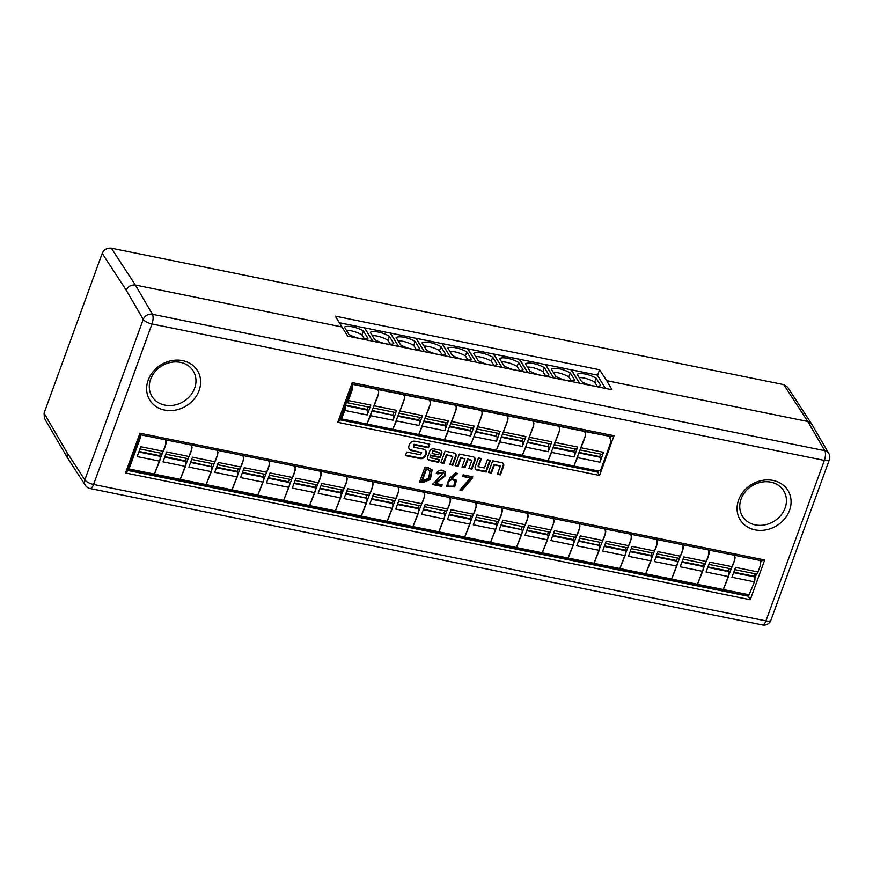 <?xml version="1.0" encoding="UTF-8"?>
<svg xmlns="http://www.w3.org/2000/svg" width="873" height="873" viewBox="0 0 873 873"><rect width="100%" height="100%" fill="white"/><g stroke="black" fill="none" stroke-linecap="round" stroke-linejoin="round"><path stroke-width="1.31" d="M458.096 466.302L455.095 465.702L459.329 454.069L473.188 456.885A3.241 2.794 -31.6 0 1 475.087 460.344L471.9 469.107L468.899 468.495L471.878 460.333L467.972 459.547L464.993 467.71L462.003 467.099L464.971 458.936L461.064 458.139L458.096 466.302L457.692 465.658L460.66 457.496L464.971 458.936M472.26 478.306L461.839 490.462L459.864 490.059L470.34 478.011L462.592 476.44L463.17 474.868L472.795 476.822L472.26 478.306L472.206 476.702M437.864 473.864L436.249 473.253C438.148 470.853 440.123 469.849 442.175 470.231L445.35 471.922L445.088 475.992L435.714 483.478L442.196 484.788L441.629 486.359L432.528 484.515L443.462 472.904L437.864 473.864L437.46 473.221L443.058 472.26L443.462 472.904M789.541 510.323A28.023 24.117 -31.6 0 1 755.08 529.878A28.023 24.117 -31.6 0 1 738.613 499.989A28.023 24.117 -31.6 0 1 773.074 480.445A28.023 24.117 -31.6 0 1 789.541 510.323M199.077 390.526A28.023 24.117 -31.6 0 1 164.626 410.081A28.023 24.117 -31.6 0 1 148.159 380.192A28.023 24.117 -31.6 0 1 182.621 360.636A28.023 24.117 -31.6 0 1 199.077 390.526M425.02 467.033L428.076 467.655L432.124 469.98L430.334 479.55L422.641 482.605L419.575 481.983L425.02 467.033M455.575 473.046L457.648 473.472L451.767 478.469L456.437 480.456L454.669 486.927L446.496 486.359L449.846 477.891L455.575 473.046M406.698 452.028L405.399 455.619L420.066 458.587A4.605 3.961 148.4 0 0 425.718 455.379L426.188 454.091A4.605 3.961 148.4 0 0 425.926 450.828A4.605 3.961 148.4 0 0 423.481 449.18L413.682 447.194L414.5 444.968L428.468 447.805L429.778 444.215L415.111 441.236A4.605 3.961 148.4 0 0 409.459 444.455L408.99 445.743A4.605 3.961 148.4 0 0 409.251 448.995A4.605 3.961 148.4 0 0 411.685 450.643L421.484 452.629L420.677 454.855L406.698 452.028M429.756 451.145L427.606 457.048A3.241 2.794 148.4 0 0 429.516 460.508L438.519 462.33L439.512 459.624L429.996 457.692L430.727 455.706L440.232 457.627L441.716 453.567A3.241 2.794 148.4 0 0 439.806 450.108L433.739 448.886A3.241 2.794 148.4 0 0 429.756 451.145M443.833 463.41L440.832 462.799L445.066 451.177L454.08 453.011A3.241 2.794 -31.6 0 1 455.979 456.47L452.792 465.233L449.791 464.622L452.76 456.459L446.801 455.248L443.833 463.41L443.429 462.766L446.398 454.604L452.76 456.459M475.25 466.706L478.437 457.954L481.438 458.554L478.469 466.717L484.428 467.928L487.396 459.765L490.397 460.377L486.174 471.998L477.16 470.165A3.241 2.794 148.4 0 1 475.25 466.706M491.444 473.068L488.444 472.468L492.678 460.846L501.691 462.668A3.241 2.794 -31.6 0 1 503.601 466.127L500.404 474.89L497.414 474.279L500.382 466.117L494.413 464.905L491.444 473.068L491.052 472.424L494.02 464.261L500.382 466.117M606.691 380.672L611.973 389.74L347.65 336.105L335.254 316.135L599.576 369.759L606.691 380.672L807.765 421.473L824.789 450.686A7.431 6.351 -30.2 0 1 828.772 453.414A7.431 6.351 -30.2 0 1 828.793 453.447L811.781 424.256M584.419 431.448L609.158 436.184M429.254 399.965L455.073 405.137L456.186 406.938L456.088 409.535L444.499 439.774L448.209 431.415A3.732 1.397 -78.5 0 0 448.526 430.345M403.402 394.716L429.21 399.889L430.444 402.18L430.225 404.286L418.756 434.525L392.839 429.298L396.484 420.917A3.732 1.397 -78.5 0 0 396.8 419.858M480.979 410.452L506.798 415.624L508.031 417.916L507.813 420.022L496.344 450.272L470.416 445.034L474.072 436.653A3.732 1.397 -78.5 0 0 474.377 435.594M506.831 415.69L532.65 420.873L533.883 423.165L533.665 425.271L522.512 455.335L496.224 450.272M558.556 426.199L584.364 431.371L585.597 433.663L585.379 435.758L573.91 466.007L547.993 460.78L551.638 452.4A3.732 1.397 -78.5 0 0 551.954 451.33M532.694 420.95L558.513 426.122L559.746 428.414L559.528 430.52L548.058 460.758L522.13 455.531L525.786 447.151A3.732 1.397 -78.5 0 0 526.092 446.092M455.128 405.214L480.936 410.386L482.169 412.678L481.951 414.773L470.798 444.837L444.564 439.785M377.54 389.467L403.348 394.64L404.461 396.44L404.363 399.037L392.839 429.298M352.976 384.415L377.496 389.391L378.598 391.202L378.511 393.788L366.911 424.038L370.621 415.668A3.732 1.397 -78.5 0 0 370.938 414.61M733.604 572.666L754.599 576.933A3.732 1.397 101.5 0 1 754.796 577.391L754.839 577.555A3.732 1.397 101.5 0 1 754.403 581.844L731.923 577.282L735.524 567.395L757.993 571.957L760.601 564.809L760.11 560.499M755.276 573.801L754.305 576.453M747.735 594.513L128.298 469.161M598.125 470.831L600.722 470.034L611.187 441.269L609.081 436.38M609.79 437.94L610.336 436.424M340.175 419.575L597.47 471.78L596.772 470.667M597.47 471.78L597.798 470.885M597.994 470.918L597.601 472.02L599.565 475.447L337.742 422.325L352.201 382.614L353.041 384.218L339.903 420.328L337.742 422.325M352.201 382.614L614.014 435.736L611.1 436.576L353.041 384.218M610.543 436.456L609.987 437.984M340.099 419.771L597.601 472.02M760.612 561.568L760.95 560.641M757.993 571.957A3.732 1.397 101.5 0 1 756.258 573.998A3.732 1.397 101.5 0 1 756.149 573.965L754.807 577.544M127.938 470.132L748.096 595.964L748.565 594.688M748.761 594.731L748.226 596.204L127.873 470.329M761.158 560.684L760.743 561.83M756.313 574.008L754.905 577.871M140.237 436.314L128.396 468.845L129.499 467.644L139.975 438.879L140.247 436.336M140.793 434.809L139.953 433.215L764.704 559.975L761.791 560.815L140.804 434.809L127.644 470.951L125.494 472.959L139.953 433.215M748.096 595.964L747.626 594.819M770.935 620.212A7.431 2.564 -160 0 1 765.937 620.889A7.431 2.783 101.5 0 1 762.478 624.959A7.431 7.431 0 0 0 770.935 620.212L829.35 459.733A7.431 2.564 -160 0 1 824.352 460.409A7.431 2.783 101.5 0 0 824.789 450.686L152.415 314.269A7.431 2.783 101.5 0 1 151.978 323.981L93.564 484.471L765.937 620.889L824.352 460.409L151.978 323.981A7.431 2.564 -160 0 1 143.237 319.398A7.431 6.351 -30.2 0 1 152.415 314.269L135.391 285.045L342.369 327.037M67.461 457.856L44.403 418.287L44.065 413.147L102.206 253.377C104.062 249.482 107.117 247.757 111.351 248.183L135.391 285.045C131.157 284.609 128.102 286.344 126.247 290.229L143.237 319.398L84.823 479.877A7.431 6.438 -33.1 0 0 85.336 485.268A7.431 7.431 0 0 0 90.105 488.531A7.431 2.783 101.5 0 0 93.564 484.471A7.431 2.564 -160 0 1 84.823 479.877L67.112 452.716L67.472 457.867L85.358 485.312A7.431 6.438 -33.1 0 1 85.336 485.268M811.781 424.245L807.765 421.473L783.725 384.611L111.351 248.183M764.704 559.975L750.245 599.718L748.336 596.368L748.925 594.764M748.226 596.204L127.818 470.471M741.079 499.072A24.226 20.854 148.4 0 0 742.148 515.714A24.226 20.854 148.4 0 0 774.024 521.29A24.226 20.854 148.4 0 0 783.376 490.32A24.226 20.854 148.4 0 0 761.016 482.245A24.226 20.854 148.4 0 0 741.079 499.072M150.614 379.275A24.226 20.854 148.4 0 0 151.684 395.916A24.226 20.854 148.4 0 0 183.559 401.493A24.226 20.854 148.4 0 0 192.911 370.512A24.226 20.854 148.4 0 0 170.551 362.448A24.226 20.854 148.4 0 0 150.614 379.275M783.725 384.611L787.588 387.143L811.628 423.994M597.492 375.488L599.576 369.759M605 528.994L605.797 531.144L605.48 533.283L593.956 563.314L619.895 568.541L625.057 555.599L602.621 551.049L606.211 541.162L628.658 545.712A3.732 1.397 101.5 0 1 626.912 547.753L605.404 543.388M630.415 533.676C631.921 536.36 631.332 540.365 628.658 545.712M604.302 546.433L625.254 550.688L625.777 547.524M625.254 550.688A3.732 1.397 101.5 0 1 625.057 555.599M604.487 545.909L624.861 550.034M345.708 493.965L366.671 498.221A3.732 1.397 101.5 0 1 366.464 503.132L344.027 498.581L347.629 488.694L370.065 493.245A3.732 1.397 101.5 0 1 368.33 495.286L346.81 490.921M366.671 498.221L345.904 493.441M366.267 497.577L367.184 495.056M346.395 476.527L347.192 478.677L346.887 480.816L335.352 510.847L361.335 516.074L366.464 503.132M370.065 493.245C372.749 487.865 373.338 483.849 371.822 481.209M681.878 562.179L702.841 566.424A3.732 1.397 101.5 0 1 702.634 571.346L680.198 566.784L683.799 556.909L706.235 561.459A3.732 1.397 101.5 0 1 704.5 563.5L682.981 559.135M702.841 566.424L703.354 563.271M682.075 561.645L702.438 565.78M707.992 549.423C709.498 552.096 708.909 556.112 706.235 561.459M702.634 571.346L697.483 584.288L671.533 579.061L683.068 549.03L683.373 546.891L682.577 544.741M319.845 488.716L340.808 492.972A3.732 1.397 101.5 0 1 340.601 497.883L318.165 493.332L321.755 483.446L344.202 487.996A3.732 1.397 101.5 0 1 342.456 490.037L320.948 485.683M340.808 492.972L341.321 489.808M320.031 488.193L340.405 492.328M345.959 475.96C347.465 478.644 346.876 482.649 344.202 487.996M340.601 497.883L335.439 510.825L309.5 505.598L321.024 475.567L321.34 473.428L320.544 471.278M399.681 411.947A3.732 1.397 -78.5 0 0 400.085 411.03C401.645 405.683 406.665 396.866 403.424 394.651M399.201 413.245L420.786 417.621A3.732 1.397 -78.5 0 0 422.521 415.581L418.92 425.467A3.732 1.397 -78.5 0 0 419.127 420.557L418.724 419.902L398.284 415.755M419.64 417.392L418.724 419.902M707.741 567.417L728.704 571.673A3.732 1.397 101.5 0 1 728.497 576.584L706.061 572.033L709.651 562.147L732.098 566.708A3.732 1.397 101.5 0 1 730.352 568.749L708.843 564.384M728.704 571.673L729.217 568.519M707.927 566.893L728.3 571.029M733.855 554.661C735.361 557.345 734.771 561.361 732.098 566.708M728.497 576.584L723.335 589.537L697.396 584.31L708.92 554.268L709.236 552.14L708.44 549.99M293.983 483.467L314.946 487.723A3.732 1.397 101.5 0 1 314.738 492.634L292.302 488.083L295.903 478.197L318.339 482.758A3.732 1.397 101.5 0 1 316.604 484.799L295.085 480.434M314.946 487.723L315.459 484.57M294.179 482.944L314.542 487.079M320.096 470.711C321.602 473.395 321.013 477.411 318.339 482.758M314.738 492.634L309.588 505.587L283.638 500.36L288.898 487.396L266.461 482.845L270.063 472.959L292.499 477.509A3.732 1.397 101.5 0 1 290.764 479.55L269.244 475.185M294.681 466.04L295.478 468.19L295.172 470.318L283.638 500.36L257.797 495.111L269.321 465.08L269.626 462.941L268.829 460.791M754.599 576.933L754.207 576.278L733.8 572.142M754.207 576.278L755.112 573.768M734.291 555.228L735.088 557.378L734.782 559.517L723.259 589.548L749.089 594.797L754.403 581.844M268.142 478.229L289.105 482.485A3.732 1.397 101.5 0 1 288.898 487.396M289.105 482.485L288.701 481.831L268.338 477.706M288.701 481.831L289.618 479.321M292.499 477.509C295.183 472.129 295.772 468.114 294.256 465.473M425.533 417.196A3.732 1.397 -78.5 0 0 425.937 416.279L448.384 420.83L444.783 430.716L422.346 426.166A3.732 1.397 -78.5 0 0 422.652 425.096M448.384 420.83A3.732 1.397 101.5 0 1 446.638 422.87L425.064 418.494M423.951 421.539L444.979 425.806L445.503 422.641M444.979 425.806A3.732 1.397 101.5 0 1 444.783 430.716M424.147 421.004L444.586 425.151M429.276 399.899C432.517 402.18 427.497 410.932 425.937 416.279M422.346 426.166L418.647 434.525M242.279 472.98L263.242 477.236A3.732 1.397 101.5 0 1 263.035 482.147L240.599 477.596L244.189 467.71L266.636 472.26A3.732 1.397 101.5 0 1 264.89 474.301L243.381 469.936M263.242 477.236L263.755 474.072M242.465 472.457L262.838 476.582M268.393 460.224C269.899 462.897 269.31 466.913 266.636 472.26M263.035 482.147L257.873 495.089L231.934 489.862L243.458 459.831L243.774 457.692L242.978 455.542M216.417 467.732L237.38 471.987A3.732 1.397 101.5 0 1 237.183 476.898L214.736 472.348L218.337 462.461L240.773 467.011A3.732 1.397 101.5 0 1 239.038 469.063L217.519 464.698M237.38 471.987L237.893 468.823M216.613 467.208L236.976 471.344M242.53 454.975C244.036 457.659 243.447 461.664 240.773 467.011M237.183 476.898L232.022 489.84L206.072 484.613L217.606 454.582L217.912 452.443L217.115 450.293M190.554 462.483L211.517 466.739A3.732 1.397 101.5 0 1 211.321 471.649L188.884 467.099L192.475 457.212L214.922 461.773A3.732 1.397 101.5 0 1 213.176 463.814L191.667 459.449M211.517 466.739L190.751 461.959M211.124 466.095L212.041 463.585M191.252 445.044L192.049 447.205L191.733 449.333L180.209 479.364L206.181 484.591L211.321 471.649M214.922 461.773C217.595 456.383 218.185 452.367 216.679 449.737M476.789 428.992L498.363 433.368A3.732 1.397 -78.5 0 0 500.109 431.327L496.508 441.214A3.732 1.397 -78.5 0 0 496.704 436.293L475.872 431.502M497.228 433.139L496.311 435.649M477.258 427.683A3.732 1.397 -78.5 0 0 477.662 426.777C479.222 421.419 484.253 412.602 481.001 410.397M138.84 451.996L159.792 456.241L160.316 453.087M139.025 451.461L159.399 455.597M164.953 439.239C166.459 441.913 165.87 445.928 163.196 451.276A3.732 1.397 101.5 0 1 161.45 453.316L139.942 448.951M159.792 456.241A3.732 1.397 101.5 0 1 159.595 461.162L137.159 456.601L140.749 446.725L163.196 451.276M159.595 461.162L154.434 474.104L128.462 468.866M500.873 525.448L521.836 529.704A3.732 1.397 101.5 0 1 521.628 534.614L499.192 530.064L502.793 520.177L525.23 524.728A3.732 1.397 101.5 0 1 523.494 526.768L501.975 522.403M521.836 529.704L501.069 524.924M521.432 529.06L522.349 526.539M501.56 508.01L502.357 510.159L502.051 512.298L490.528 542.329L516.5 547.557L521.628 534.614M525.23 524.728C527.914 519.348 528.503 515.332 526.986 512.691M475.01 520.199L495.973 524.455A3.732 1.397 101.5 0 1 495.766 529.365L473.33 524.815L476.92 514.928L499.367 519.479A3.732 1.397 101.5 0 1 497.621 521.53L476.112 517.165M495.973 524.455L496.486 521.29M475.196 519.675L495.569 523.811M501.124 507.442C502.63 510.127 502.04 514.132 499.367 519.479M495.766 529.365L490.604 542.308L464.665 537.081L476.189 507.049L476.505 504.91L475.709 502.761M449.148 514.95L470.111 519.206A3.732 1.397 101.5 0 1 469.903 524.116L447.467 519.566L451.068 509.679L473.504 514.241A3.732 1.397 101.5 0 1 471.769 516.281L450.25 511.916M470.111 519.206L470.623 516.052M449.344 514.426L469.707 518.562M475.261 502.204C476.767 504.878 476.178 508.894 473.504 514.241M469.903 524.116L464.752 537.07L438.803 531.843L450.337 501.8L450.643 499.672L449.846 497.523M503.143 432.877A3.732 1.397 -78.5 0 0 503.514 432.015L525.95 436.565L522.36 446.452L499.913 441.902A3.732 1.397 -78.5 0 0 500.207 440.909M525.95 436.565A3.732 1.397 101.5 0 1 524.215 438.617L502.641 434.23M501.539 437.275L522.556 441.542L523.069 438.377M522.556 441.542A3.732 1.397 101.5 0 1 522.36 446.452M501.724 436.751L522.163 440.898M506.853 415.646C510.094 417.916 505.063 426.668 503.514 432.015M499.913 441.902L496.268 450.282M600.657 454.124L599.74 456.634L579.301 452.487M599.74 456.634L600.144 457.277A3.732 1.397 -78.5 0 1 599.937 462.199L577.5 457.638A3.732 1.397 -78.5 0 0 577.817 456.579M580.218 449.977L601.792 454.353A3.732 1.397 -78.5 0 0 603.538 452.312L599.937 462.199M580.687 448.667A3.732 1.397 -78.5 0 0 581.102 447.762C582.662 442.415 587.682 433.586 584.441 431.382M598.551 471.027L573.856 466.018L577.5 457.638M423.285 509.712L444.248 513.957A3.732 1.397 101.5 0 1 444.051 518.878L421.615 514.317L425.206 504.441L447.653 508.992A3.732 1.397 101.5 0 1 445.907 511.032L424.398 506.667M444.248 513.957L423.481 509.177M443.855 513.313L444.772 510.803M423.983 492.274L424.78 494.424L424.464 496.562L412.94 526.594L438.912 531.81L444.051 518.878M447.653 508.992C450.326 503.601 450.915 499.596 449.409 496.955M554.835 443.429A3.732 1.397 -78.5 0 0 555.239 442.513C556.799 437.166 561.819 428.348 558.578 426.133M554.355 444.728L575.94 449.104A3.732 1.397 -78.5 0 0 577.675 447.063L574.085 456.95A3.732 1.397 -78.5 0 0 574.281 452.039L573.888 451.385L553.449 447.238M574.794 448.875L573.888 451.385M528.973 438.181A3.732 1.397 -78.5 0 0 529.376 437.264C530.948 431.917 535.967 423.099 532.716 420.884M528.503 439.479L550.077 443.855A3.732 1.397 -78.5 0 0 551.823 441.814L548.222 451.701A3.732 1.397 -78.5 0 0 548.43 446.79L527.587 442M548.942 443.626L548.026 446.147M397.422 504.463L418.385 508.708A3.732 1.397 101.5 0 1 418.189 513.63L395.742 509.068L399.343 499.192L421.779 503.743A3.732 1.397 101.5 0 1 420.044 505.783L398.535 501.418M418.385 508.708L418.898 505.554M397.619 503.928L417.981 508.064M423.547 491.706C425.042 494.38 424.453 498.396 421.779 503.743M418.189 513.63L413.027 526.572L387.077 521.345L398.612 491.313L398.917 489.175L398.121 487.025M164.691 457.234L185.654 461.49A3.732 1.397 101.5 0 1 185.458 466.4L163.011 461.85L166.612 451.963L189.048 456.524A3.732 1.397 101.5 0 1 187.313 458.565L165.805 454.2M185.654 461.49L186.167 458.336M164.888 456.71L185.251 460.846M190.816 444.488C192.311 447.162 191.722 451.177 189.048 456.524M185.458 466.4L180.296 479.353L154.346 474.126L165.881 444.095L166.186 441.956L165.39 439.806M371.571 499.214L392.523 503.47A3.732 1.397 101.5 0 1 392.326 508.381L369.89 503.83L373.48 493.943L395.927 498.494A3.732 1.397 101.5 0 1 394.181 500.535L372.673 496.17M392.523 503.47L393.046 500.305M371.756 498.69L392.13 502.815M397.684 486.457C399.19 489.131 398.601 493.147 395.927 498.494M392.326 508.381L387.165 521.323L361.226 516.096L372.749 486.065L373.066 483.926L372.269 481.776M578.439 541.184L599.402 545.439A3.732 1.397 101.5 0 1 599.194 550.35L576.758 545.8L580.359 535.913L602.796 540.474A3.732 1.397 101.5 0 1 601.06 542.515L579.541 538.15M599.402 545.439L578.635 540.66M598.998 544.796L599.915 542.275M579.126 523.745L579.923 525.895L579.617 528.034L568.083 558.065L594.066 563.292L599.194 550.35M602.796 540.474C605.48 535.084 606.069 531.068 604.553 528.427M451.406 422.434A3.732 1.397 -78.5 0 0 451.81 421.528C453.371 416.181 458.39 407.353 455.149 405.148M450.926 423.743L472.511 428.119A3.732 1.397 -78.5 0 0 474.246 426.079L470.645 435.965A3.732 1.397 -78.5 0 0 470.853 431.055L470.449 430.4L450.01 426.253M471.365 427.89L470.449 430.4M552.576 535.935L573.528 540.191A3.732 1.397 101.5 0 1 573.332 545.101L550.896 540.551L554.486 530.664L576.933 535.225A3.732 1.397 101.5 0 1 575.187 537.266L553.678 532.901M573.528 540.191L574.052 537.026M552.762 535.411L573.135 539.547M578.69 523.178C580.196 525.862 579.607 529.867 576.933 535.225M573.332 545.101L568.17 558.054L542.231 552.827L553.755 522.785L554.071 520.657L553.275 518.507M526.714 530.697L547.677 534.942A3.732 1.397 101.5 0 1 547.469 539.863L525.033 535.302L528.634 525.426L551.07 529.976A3.732 1.397 101.5 0 1 549.335 532.017L527.816 527.652M547.677 534.942L548.189 531.788M526.91 530.162L547.273 534.298M552.827 517.94C554.333 520.614 553.744 524.629 551.07 529.976M547.469 539.863L542.319 552.805L516.369 547.578L527.903 517.547L528.209 515.408L527.412 513.259M656.016 556.93L676.979 561.186A3.732 1.397 101.5 0 1 676.782 566.097L654.346 561.546L657.936 551.66L680.383 556.21A3.732 1.397 101.5 0 1 678.637 558.251L657.129 553.886M676.979 561.186L676.586 560.531L656.212 556.396M676.586 560.531L677.503 558.022M656.714 539.492L657.511 541.642L657.194 543.781L645.671 573.812L671.643 579.028L676.782 566.097M680.383 556.21C683.057 550.83 683.646 546.814 682.14 544.174M373.819 406.698A3.732 1.397 -78.5 0 0 374.222 405.781C375.783 400.434 380.814 391.617 377.562 389.413M373.349 407.997L394.923 412.383A3.732 1.397 -78.5 0 0 396.658 410.343L393.068 420.219A3.732 1.397 -78.5 0 0 393.265 415.308L372.433 410.517M393.788 412.143L392.872 414.664M352.55 385.582L352.594 388.801L348.327 400.532L370.796 405.094L367.195 414.97L344.726 410.408L342.118 417.567L340.579 418.451M344.726 410.408A3.732 1.397 -78.5 0 0 345.13 405.967M346.395 402.497A3.732 1.397 -78.5 0 0 346.581 402.573A3.732 1.397 -78.5 0 0 348.327 400.532M370.796 405.094A3.732 1.397 101.5 0 1 369.061 407.134L346.581 402.573M345.272 405.574L367.402 410.059L367.915 406.894M367.402 410.059A3.732 1.397 101.5 0 1 367.195 414.97M345.468 405.039L366.998 409.415M630.153 551.681L651.116 555.937A3.732 1.397 101.5 0 1 650.92 560.848L628.473 556.297L632.074 546.411L654.51 550.961A3.732 1.397 101.5 0 1 652.775 553.002L631.266 548.637M651.116 555.937L651.629 552.773M630.35 551.158L650.712 555.283M656.267 538.925C657.773 541.598 657.183 545.614 654.51 550.961M650.92 560.848L645.758 573.79L619.808 568.563L631.343 538.532L631.648 536.393L630.852 534.243M416.203 338.364L389.936 332.962L416.203 338.364L424.409 351.688M398.623 346.45L390.417 333.126M400.642 344.9A13.444 4.638 20 0 0 419.64 348.764L415.133 341.43A13.444 4.638 20 0 0 396.124 337.578L400.642 344.9M415.133 341.43L413.693 345.392A13.444 4.638 20 0 0 398.11 340.797M416.225 349.495L413.693 345.392M424.474 351.699L415.799 338.2L442.065 343.613L450.272 356.926M416.268 338.375L442.065 343.613M426.493 350.149A13.444 4.638 20 0 0 445.503 354.001L440.985 346.679A13.444 4.638 20 0 0 421.986 342.827L426.493 350.149M440.985 346.679L439.545 350.64A13.444 4.638 20 0 0 423.962 346.035M442.076 354.744L439.545 350.64M571.357 369.846L545.09 364.445L571.357 369.846L579.563 383.16M553.777 377.933L545.57 364.608M555.795 376.383A13.444 4.638 20 0 0 574.794 380.246L570.287 372.913A13.444 4.638 20 0 0 551.278 369.061L555.795 376.383M570.287 372.913L568.847 376.874A13.444 4.638 20 0 0 553.264 372.269M571.379 380.977L568.847 376.874M545.505 364.598L519.239 359.196L545.505 364.598L553.711 377.922M527.914 372.684L519.708 359.37M529.933 371.134A13.444 4.638 20 0 0 548.942 374.997L544.425 367.675A13.444 4.638 20 0 0 525.426 363.812L529.933 371.134M544.425 367.675L542.984 371.625A13.444 4.638 20 0 0 527.401 367.031M545.516 375.739L542.984 371.625M390.34 333.115L364.074 327.713L390.34 333.115L398.546 346.439M372.76 341.201L364.554 327.888M374.779 339.662A13.444 4.638 20 0 0 393.788 343.515L389.271 336.192A13.444 4.638 20 0 0 370.272 332.329L374.779 339.662M389.271 336.192L387.83 340.143A13.444 4.638 20 0 0 372.247 335.548M390.362 344.257L387.83 340.143M339.564 322.737L364.488 327.866L372.695 341.19M339.619 322.824L364.488 327.866M348.916 334.414A13.444 4.638 20 0 0 367.915 338.266L363.408 330.943A13.444 4.638 20 0 0 344.399 327.08L348.916 334.414M363.408 330.943L361.968 334.894A13.444 4.638 20 0 0 346.385 330.3M364.499 339.008L361.968 334.894M501.986 367.424L493.78 354.1L467.513 348.709M476.2 362.197L467.524 348.698M467.993 348.873L493.78 354.1M478.218 360.647A13.444 4.638 20 0 0 497.228 364.499L492.71 357.177A13.444 4.638 20 0 0 473.712 353.325L478.218 360.647M492.71 357.177L491.27 361.127A13.444 4.638 20 0 0 475.687 356.533M493.802 365.241L491.27 361.127M605.458 388.42L597.252 375.095L570.953 369.694M579.628 383.182L570.953 369.683M571.422 369.857L597.252 375.095M581.658 381.632A13.444 4.638 20 0 0 600.657 385.484L596.139 378.162A13.444 4.638 20 0 0 577.14 374.31L581.658 381.632M596.139 378.162L594.709 382.112A13.444 4.638 20 0 0 579.115 377.518M597.241 386.226L594.709 382.112M467.928 348.862L441.662 343.46L467.928 348.862L476.134 362.175M450.337 356.948L442.131 343.624M452.367 355.398A13.444 4.638 20 0 0 471.365 359.25L466.859 351.928A13.444 4.638 20 0 0 447.849 348.076L452.367 355.398M466.859 351.928L465.418 355.878A13.444 4.638 20 0 0 449.835 351.284M467.95 359.992L465.418 355.878M502.051 367.435L493.365 353.947L519.173 359.174L527.849 372.673M493.845 354.122L519.642 359.349M504.07 365.885A13.444 4.638 20 0 0 523.069 369.748L518.562 362.426A13.444 4.638 20 0 0 499.552 358.563L504.07 365.885M518.562 362.426L517.122 366.376A13.444 4.638 20 0 0 501.539 361.782M519.653 370.49L517.122 366.376M419.771 481.459L422.237 481.951L429.778 479.135L431.906 469.663M422.248 480.739L428.599 478.393L430.018 470.831L426.482 469.117L422.248 480.739L421.855 480.095L426.089 468.463L430.018 470.831M426.482 469.117L426.089 468.463M435.714 483.478L435.321 482.824L444.499 475.643L445.121 471.616M436.555 472.871L437.46 473.221M441.629 486.359L441.607 484.668M432.746 483.991L441.225 485.715M451.767 478.469L451.363 477.826L456.71 473.275M446.321 486.021L454.266 486.283L456.208 480.128M448.395 485.486L448.002 484.842C445.808 481.929 451.668 476.669 454.244 480.532L454.637 481.176C452.072 477.313 446.212 482.573 448.395 485.486L450.13 486.676C453.371 486.676 454.866 484.842 454.637 481.176M461.839 490.462L461.446 489.818L471.856 477.662M460.18 489.557L461.446 489.818M470.34 478.011L462.788 475.916M425.708 450.512A4.605 3.961 -31.6 0 1 425.795 453.447L425.326 454.735A4.605 3.961 -31.6 0 1 419.662 457.943L405.585 455.084M429.189 444.095L428.076 447.162L414.097 444.324L413.682 447.194M414.097 444.324L414.5 444.968M428.076 447.162L428.468 447.805M421.484 452.629L411.292 449.999A4.605 3.961 -31.6 0 1 409.066 448.667M432.08 453.502L432.517 450.544L432.08 453.502L438.617 454.833L439.457 452.52L432.921 451.188M432.517 450.544L439.457 452.52M438.912 459.504L438.126 461.686L429.112 459.853A3.241 2.794 -31.6 0 1 427.617 459.002M438.126 461.686L438.519 462.33M441.301 450.959A3.241 2.794 -31.6 0 1 441.312 452.923L439.839 456.983L430.324 455.051L429.996 457.692M430.324 455.051L430.727 455.706M439.839 456.983L440.232 457.627M449.988 464.098L452.389 464.578L455.586 455.815A3.241 2.794 148.4 0 0 455.564 453.862M452.389 464.578L452.792 465.233M446.398 454.604L446.801 455.248M441.018 462.275L443.429 462.766M455.291 465.167L457.692 465.658M462.188 466.575L464.6 467.055L467.568 458.892L471.878 460.333M469.096 467.972L471.496 468.463L474.694 459.7A3.241 2.794 148.4 0 0 474.683 457.736M460.66 457.496L461.064 458.139M464.6 467.055L464.993 467.71M467.568 458.892L467.972 459.547M471.496 468.463L471.9 469.107M489.808 460.257L485.77 471.344L476.756 469.521A3.241 2.794 -31.6 0 1 475.261 468.67M480.848 458.434L478.066 466.073L478.469 466.717M485.77 471.344L486.174 471.998M497.599 473.755L500.011 474.246L503.197 465.484A3.241 2.794 148.4 0 0 503.186 463.519M500.011 474.246L500.404 474.89M494.02 464.261L494.413 464.905M488.64 471.933L491.052 472.424M614.014 435.736L599.565 475.447M750.245 599.718L125.494 472.959M610.041 438.071L610.62 436.478M340.077 419.848L597.656 472.107L598.06 470.994M754.938 578.232L756.476 573.998M760.82 562.081L761.321 560.717M102.206 253.377L126.247 290.229M67.112 452.716L44.065 413.147M418.92 425.467L396.484 420.917M400.085 411.03L422.521 415.581M398.099 416.29L419.127 420.557M477.662 426.777L500.109 431.327M475.676 432.026L496.704 436.293M496.508 441.214L474.072 436.653M579.115 453.011L600.144 457.277M581.102 447.762L603.538 452.312M574.085 456.95L551.638 452.4M555.239 442.513L577.675 447.063M553.253 447.773L574.281 452.039M548.222 451.701L525.786 447.151M529.376 437.264L551.823 441.814M527.39 442.524L548.43 446.79M470.645 435.965L448.209 431.415M451.81 421.528L474.246 426.079M449.824 426.788L470.853 431.055M393.068 420.219L370.621 415.668M374.222 405.781L396.658 410.343M372.236 411.041L393.265 415.308M422.641 482.605L422.237 481.951M427.475 469.314L427.072 468.67M419.662 457.943L420.066 458.587M425.326 454.735L425.718 455.379M425.795 453.447L426.188 454.091M411.292 449.999L411.685 450.643M429.112 459.853L429.516 460.508M441.312 452.923L441.716 453.567M455.586 455.815L455.979 456.47M474.694 459.7L475.087 460.344M476.756 469.521L477.16 470.165M503.197 465.484L503.601 466.127M762.478 624.959L90.105 488.531M829.35 459.733A7.431 7.431 0 0 0 828.761 453.403M756.258 573.998L734.706 569.633M418.691 434.536L444.488 439.774M366.976 424.049L392.774 429.276M341.081 418.789L366.911 424.038"/></g></svg>
